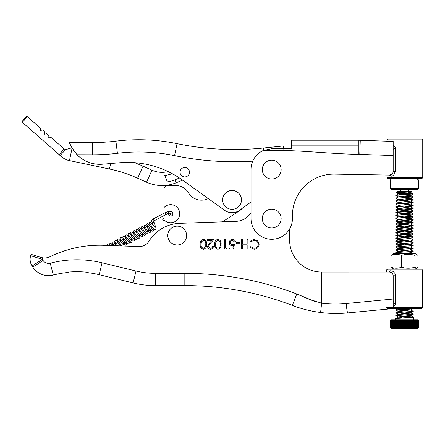 <?xml version="1.0" encoding="UTF-8"?>
<svg xmlns="http://www.w3.org/2000/svg" width="445" height="445" viewBox="0 0 445 445"><rect width="100%" height="100%" fill="white"/><g stroke="black" fill="none" stroke-linecap="round" stroke-linejoin="round"><path stroke-width="0.67" d="M152.129 222.411L151.706 221.66A0.94 0.89 -29.9 0 0 152.935 221.988A0.94 0.89 -29.9 0 0 153.347 220.737L153.764 221.482A0.94 0.89 150.1 0 1 153.358 222.734A0.94 0.89 150.1 0 1 152.112 222.383M153.492 218.862L154.176 220.442M164.995 212.816L165.673 214.395M163.988 219.051A0.94 0.662 -97.4 0 0 163.343 218.528A0.94 0.662 -97.4 0 0 162.953 218.734A0.94 0.662 -97.4 0 0 162.814 219.786A0.94 0.662 -97.4 0 0 163.499 220.403A0.94 0.662 -97.4 0 0 163.877 220.203A0.94 0.662 -97.4 0 0 163.988 220.025M151.706 221.66C151.445 220.331 152.023 219.374 153.442 218.795L164.945 212.749L168.611 211.458L170.296 211.342L171.965 211.809L172.777 212.671L172.888 214.457M422.75 177.7L421.81 178.64L387.912 178.64L386.972 177.7L422.75 177.7L422.75 140.036L386.972 140.036L387.912 139.09L421.81 139.09L422.75 140.036M386.972 177.7L386.972 175.041L334.596 174.123L389.358 175.08A3.766 3.766 0 0 0 393.191 171.314L393.191 155.539L358.308 154.348C326.569 153.798 294.835 149.32 263.095 150.582L271.728 148.697L291.525 148.697L283.776 148.697L291.525 148.697L291.525 140.225L358.308 140.225L291.525 140.225L291.525 148.697L291.525 145.871L358.308 145.871L291.525 145.871L291.525 148.697L271.728 148.697L263.095 150.582A20.715 20.715 0 0 0 251.013 169.412L251.013 218.562A20.715 20.715 0 0 0 271.728 239.277A20.715 20.715 0 0 0 292.443 218.562L292.443 215.547A41.43 41.43 0 0 1 333.872 174.117L334.596 174.123L333.872 174.117A41.43 41.43 0 0 0 292.443 215.547M386.972 141.187L386.972 140.036M395.382 147.356L393.191 145.409L393.191 149.832L395.382 147.356L395.382 171.314L393.569 175.33L391.761 176.242L389.475 175.08L392.201 173.862M359.788 154.37L360.278 140.258L358.308 140.225L393.191 141.404L393.191 155.539M251.013 212.805A18.829 18.829 0 0 1 235.894 221.354L222.494 221.827L239.249 210.936A13.183 13.183 0 0 0 242.097 208.432L251.013 201.991L251.013 212.805A18.829 18.829 0 0 1 235.894 221.354L179.724 223.329A37.664 37.664 0 0 0 148.997 241.184A11.297 11.297 0 0 1 138.99 246.541L103.54 245.306A112.986 112.986 0 0 0 49.985 256.726A12.243 12.243 0 0 1 42.826 257.839L40.962 257.416L42.826 257.839L42.353 259.346L32.107 266.038A12.243 12.243 0 0 1 30.672 255.697L31.094 254.34L40.962 257.416M252.716 161.185A294.712 294.712 0 0 1 174.573 155.639A176.075 176.075 0 0 0 117.408 153.291A200.556 200.556 0 0 1 92.51 154.788L77.063 154.754C71.912 148.107 69.409 144.019 69.542 142.495L92.538 142.545A188.313 188.313 0 0 0 115.911 141.143A188.313 188.313 0 0 1 177.054 143.652A282.469 282.469 0 0 0 263.245 148.035L283.493 145.954L283.971 150.582L284.772 150.582L280.973 150.582M263.585 174.329A9.417 9.417 0 0 1 267 161.457A9.417 9.417 0 0 1 279.872 164.873A9.417 9.417 0 0 1 276.456 177.744A9.417 9.417 0 0 1 263.585 174.329M168.633 231.645A9.417 9.417 0 0 1 181.104 226.978A9.417 9.417 0 0 1 185.771 239.449A9.417 9.417 0 0 1 173.3 244.116A9.417 9.417 0 0 1 168.633 231.645M163.977 213.7L163.966 207.62A9.039 9.039 0 0 1 179.702 213.672A9.039 9.039 0 0 1 163.988 219.786L164.005 227.378M168.321 213.439A2.353 2.353 0 0 0 170.663 216.042A2.353 2.353 0 0 0 173.016 213.683A2.353 2.353 0 0 0 170.835 211.342A2.353 2.353 0 0 0 168.332 213.333M208.249 198.559A15.063 15.063 0 0 1 188.547 192.846A15.063 15.063 0 0 0 175.597 185.526L167.687 185.543A3.766 3.766 0 0 0 163.927 189.314L163.966 207.62M163.988 219.786L163.977 215.285M181.41 175.519A4.706 4.706 0 0 1 181.46 168.861A4.706 4.706 0 0 1 188.113 168.905A4.706 4.706 0 0 1 188.068 175.564A4.706 4.706 0 0 1 181.41 175.519M398.898 191.317L411.542 191.317L411.998 191.823L396.022 192.763L413.238 193.942L395.727 195.377L398.503 196.929L395.727 198.242L398.503 199.788L395.733 201.101L398.503 202.653L395.733 203.966L398.503 205.512L395.733 206.925L399.727 208.61L410.474 209.667L398.498 211.102L410.474 212.526L398.503 213.962L410.474 215.391L398.503 216.826L410.474 218.256L398.503 219.685L410.474 221.115L398.503 222.55L410.474 223.98L398.503 225.415L410.479 226.839L398.503 228.274L410.479 229.703L398.503 231.139L410.479 232.568L398.503 233.998L410.479 235.427L398.509 236.862L410.479 238.292L398.509 239.727L410.479 241.151L398.509 242.586L404.494 243.376M390.387 320.689L391.327 319.749L417.694 319.744L418.634 320.684L390.387 320.689L390.254 327.381M414.69 320.784L414.69 327.375L414.69 320.784L414.072 320.784L414.072 327.375L413.889 320.784L413.227 320.784L413.227 327.375L413.032 320.784L412.331 320.784L412.331 327.375L412.12 320.784L411.38 320.784L411.386 327.375L411.163 320.784L410.396 320.784L410.396 327.375L410.168 320.784L409.367 320.784L409.367 327.375L409.133 320.784L408.31 320.784L408.315 327.375L408.076 320.784L407.231 320.784L407.236 327.375L406.991 320.784L406.135 320.784L406.14 327.375L405.89 320.784L405.033 320.784L405.033 327.375L404.783 320.784L403.921 320.784L403.926 327.375L403.676 320.784L402.82 320.784L402.82 327.375L402.575 320.784L401.724 320.784L401.724 327.375L401.479 320.784L400.645 320.784L400.645 327.375L400.405 320.784L399.593 320.784L399.593 327.375L399.36 320.784L399.109 327.375L398.347 327.375L398.342 320.784L397.58 320.784L397.368 327.375L397.368 320.784L397.101 327.375L396.434 327.375L396.434 320.789L396.167 327.375L395.549 327.375L395.277 320.789L395.277 327.375L394.721 327.381L394.448 320.789L394.448 327.381L393.953 327.381L393.68 320.789L393.68 327.381L393.252 327.381L392.98 320.789L392.98 327.381L392.618 327.381L392.351 320.789L392.351 327.381L392.056 327.381L391.795 320.789L391.583 327.381L391.322 320.789L391.322 327.381L390.393 327.381M414.345 320.784L414.345 327.375L414.862 327.375L415.129 320.784L414.862 327.375M415.129 320.784L415.446 320.784L415.446 327.375L415.853 320.784L415.586 327.375M415.853 320.784L416.136 320.784L416.136 327.375L416.503 320.784L416.236 327.375M416.503 320.784L416.759 327.375L417.076 320.784L416.82 327.375M417.076 320.784L417.299 327.375L417.577 320.784L417.327 327.375M390.387 327.381L391.333 328.321L399.332 328.321L417.694 328.315L418.639 327.375M403.943 316.406L413.31 317.074M404.511 316.367L413.438 317.179L395.605 318.548L395.566 319.749M394.899 320.789L394.899 327.375L394.899 320.789L395.277 320.789M396.161 320.789L395.739 320.789L395.744 327.375M397.101 320.789L396.634 320.789L396.64 327.375M399.109 320.784L398.57 320.784L398.57 327.375M401.49 317.947L401.802 317.58L398.525 317.007L395.755 318.459L413.266 317.029L410.496 315.572L398.525 317.007M400.995 316.645L400.572 316.15L395.761 315.694L398.531 317.146M404.483 196.145L413.233 196.901L395.727 198.242M404.483 199.01L413.233 199.766L395.733 201.101M404.483 201.869L413.238 202.625L395.733 203.966M404.483 204.733L413.238 205.49L395.733 206.83M404.488 207.593L413.238 208.349L396.323 209.567L395.733 209.784L398.503 211.242M404.488 210.457L413.238 211.214L396.323 212.426L395.733 212.649L398.509 214.101M404.488 213.322L413.238 214.078L396.323 215.291L395.739 215.513L398.509 216.965M404.488 216.181L413.238 216.938L396.323 218.156L395.739 218.373L398.509 219.824M404.488 219.046L413.238 219.802L395.739 221.237L413.238 222.661L395.733 224.002L413.244 225.431L395.739 226.867L413.244 228.291L395.739 229.726L413.244 231.155L395.739 232.59L413.244 234.014L395.739 235.45L413.249 236.879L395.739 238.314L404.494 239.082M410.479 238.292L413.244 239.838L395.739 241.179L404.494 241.941M410.479 241.151L413.244 242.697L395.739 244.038L404.494 244.806M413.244 242.697L410.474 244.155L413.244 245.562L395.739 246.903L404.494 247.67M413.244 245.562L410.474 247.014L413.249 248.427L395.744 249.762L404.494 250.529M410.485 249.74L413.249 251.286L395.744 252.627L404.494 253.394M413.244 308.541L395.755 309.876L413.266 311.3L395.755 312.735L413.266 314.164L395.761 315.694M407.937 192.123L410.462 192.629L398.87 193.825L395.727 195.377M396.022 192.763L399.727 194.298L410.468 195.355L398.498 196.79M404.483 197.574L410.462 198.359L398.498 199.649M404.483 200.439L410.468 201.218L398.498 202.514M404.483 203.304L410.468 204.083L398.498 205.379M404.483 206.163L410.468 206.942L398.503 208.377M410.474 244.155L398.509 245.451L404.494 246.235M410.474 247.014L398.509 248.31L404.494 249.1M413.249 248.427L409.255 250.112L398.509 251.175L404.494 251.965M413.249 251.286L410.479 252.743L402.263 253.555M398.503 308.546L410.496 309.848L398.525 311.283L410.496 312.713L398.531 314.287L410.496 315.572M398.014 191.317L396.005 192.73M399.36 191.317L396.873 191.917M398.67 320.784L398.67 327.375M400.166 320.784L400.166 327.375L399.593 327.375M399.71 320.784L399.716 327.375M401.245 320.784L401.251 327.375L400.645 327.375M400.784 320.784L400.784 327.375M402.352 320.784L402.352 327.375L401.724 327.375M401.88 320.784L401.88 327.375M403.465 320.784L403.47 327.375L402.82 327.375M402.992 320.784L402.992 327.375M404.588 320.784L404.594 327.375L403.926 327.375M404.116 320.784L404.116 327.375M405.712 320.784L405.712 327.375L405.033 327.375M405.239 320.784L405.239 327.375M406.83 320.784L406.83 327.375L406.14 327.375M406.357 320.784L406.357 327.375M407.926 320.784L407.932 327.375L407.236 327.375M407.464 320.784L407.464 327.375M409.011 320.784L409.011 327.375L408.315 327.375M408.555 320.784L408.555 327.375M410.062 320.784L410.062 327.375L409.367 327.375M409.617 320.784L409.623 327.375M411.08 320.784L411.08 327.375L410.396 327.375M410.652 320.784L410.652 327.375M412.059 320.784L412.059 327.375L411.386 327.375M411.647 320.784L411.647 327.375M412.988 320.784L412.988 327.375L412.331 327.375M412.598 320.784L412.598 327.375M413.889 320.784L413.867 327.375L413.227 327.375M413.5 320.784L413.5 327.375M415.446 327.375L415.135 327.375M416.136 327.375L415.853 327.375M418.784 320.784L418.823 327.375L418.823 320.784L417.766 320.784L417.577 327.375M418.15 320.784L418.15 327.375L417.766 327.375M417.994 320.784L417.994 327.375M418.445 320.784L418.45 327.375L418.15 327.375M418.328 320.784L418.333 327.375M418.662 320.784L418.45 327.375M418.578 320.784L418.584 327.375M418.745 320.784L418.745 327.375M391.322 320.789L390.248 320.789M390.321 320.789L390.321 327.381M390.615 320.789L390.615 327.381M390.51 320.789L390.51 327.381M390.927 320.789L390.927 327.381M390.782 320.789L390.782 327.381M391.144 320.789L391.144 327.381M391.795 320.789L391.322 327.381M392.351 320.789L392.106 327.381M392.98 320.789L392.707 327.381M393.68 320.789L393.374 320.789L393.374 327.381M394.448 320.789L394.114 320.789L394.114 327.381M395.783 320.789L395.783 327.375M396.695 320.789L396.701 327.375M398.347 327.375L397.58 327.375M398.086 320.784L398.086 327.375M397.663 320.784L397.663 327.375M387.562 308.546L421.459 308.541L422.4 307.601L422.388 269.937L386.61 269.943L386.61 272.017L321.841 272.029M386.61 269.943L387.551 269.002L421.448 268.997L422.388 269.937M386.622 307.606L422.4 307.601M30.672 255.697L42.353 259.346L43.059 260.425A6.592 6.592 0 0 0 50.235 263.201A106.4 106.4 0 0 1 102.055 262.789L136.009 271.033A81.919 81.919 0 0 0 155.349 273.341L184.836 273.336A313.541 313.541 0 0 1 296.759 293.967L308.875 299.179L321.646 303.201C329.812 304.202 337.983 304.308 346.166 303.529L393.208 299.023L393.202 275.783C392.963 273.508 391.706 272.257 389.436 272.017L388.618 272.017L390.727 270.682L393.096 271.361L394.849 273.313L395.344 274.782L395.438 304.63L393.208 301.393L393.208 306.299L395.438 304.63M210.452 248.282C211.776 248.171 212.504 247.448 212.632 246.107L213.478 246.107C213.322 248.021 212.298 249.066 210.407 249.244C208.672 249.117 207.72 248.188 207.559 246.447L209.467 243.07L211.82 240.556L207.442 240.556L207.442 239.588L213.839 239.588L210.185 243.487L208.405 246.374L210.452 248.282M226.878 248.037L226.321 249L224.58 249L224.58 239.588L225.426 239.588L225.426 248.037L226.878 248.037M239.911 242.72L239.911 243.688L236.289 243.688L236.289 242.72L239.911 242.72M254.039 249.233L249.934 247.27L250.674 246.702L254.095 248.271C256.615 248.093 258.005 246.764 258.261 244.277C257.994 241.763 256.587 240.439 254.034 240.306L250.668 241.874L249.929 241.312L254.028 239.338L257.911 240.984L259.107 244.338C258.812 247.392 257.121 249.028 254.039 249.233M321.652 303.101L321.64 272.029A32.012 32.012 0 0 1 289.623 240.027L289.617 228.997L289.623 240.027M247.999 239.582L248.004 248.994L247.159 248.994L247.153 245.134L242.325 245.134L242.33 249L241.485 249L241.479 239.582L242.325 239.582L242.325 244.172L247.153 244.166L247.153 239.582L247.999 239.582M233.514 249L229.653 249L229.653 248.032L232.857 248.032L233.364 245.557L232.251 245.74C230.388 245.573 229.398 244.55 229.292 242.659C229.436 240.606 230.532 239.499 232.574 239.343C234.209 239.471 235.171 240.356 235.444 241.997L234.598 241.997L232.524 240.306C231.061 240.439 230.265 241.235 230.132 242.697C230.265 244.044 231.027 244.739 232.407 244.772L234.482 244.294L233.514 249M217.933 239.343C220.303 239.972 221.354 241.618 221.082 244.288C221.36 246.964 220.314 248.616 217.933 249.244C215.536 248.627 214.451 246.981 214.685 244.294C214.446 241.607 215.53 239.961 217.933 239.343M203.448 239.349C205.818 239.977 206.869 241.624 206.597 244.294C206.875 246.969 205.824 248.616 203.448 249.25C201.045 248.633 199.966 246.981 200.2 244.294C199.961 241.613 201.045 239.966 203.448 239.349M138.99 246.541A11.297 11.297 0 0 0 148.997 241.184M389.436 272.017L321.64 272.029M393.208 307.606L393.202 275.783L395.433 275.778M393.208 308.546L347.723 312.902C338.662 313.764 329.623 313.619 320.6 312.473C315.511 311.767 312.351 311.272 306.288 309.781C301.165 308.474 296.531 307.017 292.393 305.404C296.531 307.017 301.165 308.474 306.288 309.781C312.351 311.272 315.511 311.767 320.6 312.473C329.623 313.619 338.662 313.764 347.723 312.902C347.267 312.334 346.75 309.208 346.166 303.529M320.6 312.473L321.646 303.201M308.908 299.19L315.116 301.526L296.759 293.967L292.393 305.404A301.304 301.304 0 0 0 184.836 285.579L155.349 285.584A94.156 94.156 0 0 1 133.122 282.925L99.168 274.687A94.156 94.156 0 0 0 89.195 272.829M67.095 272.546L67.095 272.546A94.156 94.156 0 0 0 53.311 275.049A18.829 18.829 0 0 1 32.813 267.122L32.107 266.038M87.159 272.251A94.485 94.485 0 0 0 68.975 272.04L67.095 272.512L68.975 272.04A94.485 94.485 0 0 1 87.159 272.251L87.159 272.585A94.156 94.156 0 0 1 88.566 272.746M217.905 248.277C219.719 247.709 220.498 246.38 220.236 244.294C220.498 242.208 219.719 240.879 217.905 240.311L215.886 241.93L215.53 244.294C215.313 246.374 216.109 247.698 217.905 248.277M203.421 248.282C205.234 247.715 206.013 246.385 205.751 244.299C206.013 242.214 205.234 240.884 203.421 240.317L201.401 241.93L201.045 244.299C200.829 246.374 201.618 247.704 203.421 248.282M143.045 166.185A150.649 150.649 0 0 0 134.596 162.686A94.156 94.156 0 0 1 168.121 171.586A24.481 24.481 0 0 1 151.968 170.201L143.045 166.185L137.633 178.206A137.472 137.472 0 0 0 109.498 169.028L69.453 160.606C66.355 160.078 63.223 158.392 60.058 155.539L65.654 149.62L72.168 147.707M179.48 178.006L174.907 179.847L176.103 182.812A37.664 37.664 0 0 1 146.555 182.222L137.633 178.206M62.456 153.002L60.058 155.539L59.168 154.626L64.147 148.941L51.069 137.488L48.739 137.95L48.894 135.58L46.82 133.761L44.489 134.229L44.645 131.859L42.57 130.04L40.239 130.507L40.395 128.138L27.317 116.679L22.3 122.331L59.168 154.626M176.103 182.812L182.628 180.181M172.154 173.633A27.679 27.679 0 0 1 164.739 175.425L167.364 181.927A34.465 34.465 0 0 0 174.907 179.847M65.654 149.62L64.147 148.941M22.823 120.384L25.988 116.768L27.317 116.679M23.763 119.305L22.995 120.183M22.25 121.034L22.3 122.331M223.496 195.978A9.417 9.417 0 0 1 235.967 191.317A9.417 9.417 0 0 1 240.634 203.788A9.417 9.417 0 0 1 228.163 208.449A9.417 9.417 0 0 1 223.496 195.978M73.664 150.666L72.947 149.592M72.446 148.786L72.079 148.163M77.063 154.754A32.012 32.012 0 0 0 102.617 164.216L119.605 162.764A94.156 94.156 0 0 1 182.489 180.08L224.597 210.285A12.805 12.805 0 0 0 239.56 210.263L251.013 201.991M69.948 143.629L70.505 145.009M390.321 180.019L391.261 179.079L417.354 179.074L418.639 180.014L390.321 180.019L390.321 188.496L418.639 188.491L418.639 180.014M418.639 188.491L417.699 189.431L391.261 189.436L390.321 188.496M393.669 269.002L391.044 267.161C394.526 268.546 398.019 268.546 401.518 267.161C405.996 268.546 410.479 268.541 414.974 267.156L416.464 268.213L417.955 267.156L417.955 255.391L416.459 254.34L414.968 255.391C410.496 254.012 406.007 254.012 401.512 255.397C398.03 254.012 394.537 254.012 391.038 255.397L393.669 253.561L415.324 253.555L417.021 254.495M414.974 267.156L414.968 255.391M401.518 267.161L401.512 255.397M391.044 267.161L391.038 255.397M263.585 223.29A9.417 9.417 0 0 1 267 210.418A9.417 9.417 0 0 1 279.872 213.834A9.417 9.417 0 0 1 276.456 226.705A9.417 9.417 0 0 1 263.585 223.29M395.382 171.314L393.191 171.314M358.308 140.225L358.308 154.348M184.836 285.579L184.836 273.336M155.349 285.584L155.349 273.341M133.122 282.925L136.009 271.033M99.168 274.687L102.055 262.789M53.311 275.049L50.235 263.201M32.813 267.122L43.059 260.425M110.655 163.526L109.498 169.028M72.073 148.152L69.453 160.606M151.968 170.201L146.555 182.222M92.538 142.545L92.51 154.788M115.911 141.143L117.408 153.291M177.054 143.652L174.573 155.639M263.245 148.035L263.507 150.582M153.347 220.737L153.403 221.171L167.904 213.556L169.606 213.222L171.103 213.528L169.628 215.803M163.988 218.473L163.343 218.528M110.416 245.545L109.987 244.978M114.27 245.785L112.652 243.576M116.534 245.757L116.101 245.139M117.942 245.807L115.316 242.175M120.361 245.89L118.771 243.738M121.819 245.94L117.986 240.773M123.31 244.839L118.771 239.076L117.853 239.104L117.363 239.749L118.175 242.898M126.146 241.885L126.708 244.316L126.135 245.151L125.301 245.184L120.651 239.371M123.76 240.767L124.85 244.099M125.98 243.437L121.435 237.674L120.523 237.702L120.033 238.348L120.84 241.496M128.811 240.484L129.373 242.909L128.805 243.749L127.965 243.782L123.321 237.969M128.644 242.036L124.105 236.273L123.187 236.301L122.698 236.946L123.504 240.094M131.481 239.082L132.043 241.507L131.47 242.347L130.63 242.38L125.985 236.568M130.185 241.296L131.414 240.695L126.769 234.871L125.857 234.899L125.368 235.544L126.174 238.692M134.145 237.674L134.707 240.105L134.14 240.945L133.3 240.979L128.65 235.166M133.978 239.232L129.439 233.469L128.522 233.497L128.032 234.142L128.839 237.291M136.81 236.273L137.377 238.704L136.804 239.543L135.964 239.577L131.32 233.764M136.643 237.83L132.104 232.067L131.186 232.095L130.697 232.741L131.509 235.889M139.48 234.871L140.042 237.302L139.474 238.142L138.634 238.175L133.984 232.362M139.313 236.429L134.774 230.666L133.856 230.694L133.367 231.339L134.173 234.487M142.144 233.469L142.712 235.9L142.139 236.74L141.299 236.773L136.654 230.961M141.977 235.027L137.438 229.264L136.52 229.292L136.031 229.937L136.838 233.085M144.814 232.067L145.376 234.498L144.803 235.338L143.969 235.372L139.318 229.559M144.642 233.625L140.103 227.862L139.19 227.89L138.701 228.53L139.508 231.684M147.479 230.666L148.04 233.097L147.473 233.937L146.633 233.97L141.988 228.157M147.312 232.223L142.773 226.461L141.855 226.488L141.365 227.128L142.172 230.282M150.149 229.264L150.71 231.695L150.137 232.535L149.297 232.568L144.653 226.755M147.762 228.152L148.853 231.483M149.976 230.821L145.437 225.059L144.519 225.087L144.035 225.726L144.842 228.88M152.813 227.862L153.375 230.293L152.807 231.133L151.968 231.166L147.317 225.354M152.646 229.42L148.107 223.657L147.189 223.679L146.7 224.325L147.506 227.478M153.864 221.782L154.76 224.469C156.907 230.571 156.023 228.235 155.472 229.731C154.476 229.47 155.094 231.205 151.606 226.16L149.987 223.952M155.311 228.018L150.772 222.255L149.854 222.278L149.364 222.923L150.176 226.077M152.062 222.294L152.841 224.675M106.683 245.417L107.69 244.589L108.992 245.495M109.62 245.518L109.364 243.955L110.354 243.187L111.228 243.61L112.785 245.629M112.813 245.629L112.034 242.553L113.024 241.785L113.898 242.208L115.939 244.911M115.505 244.299L114.688 241.73L115.188 240.506L116.562 240.806L118.604 243.51M121.212 245.924L120.812 244.689M123.96 246.018L123.476 243.287M163.988 220.364L163.499 220.403M408.31 191.317L408.31 189.431M413.455 319.744L413.455 317.151M413.233 194.042L410.462 195.494M413.233 196.901L410.462 198.359M413.233 199.766L410.468 201.218M413.238 202.625L410.468 204.083M413.238 205.49L410.468 206.942M413.238 208.349L410.468 209.806M413.238 211.214L410.468 212.666M413.238 214.078L410.468 215.53M413.238 216.938L410.468 218.395M413.238 219.802L410.468 221.254M395.739 221.237L398.509 222.689M413.238 222.661L410.468 224.119M395.739 224.096L398.509 225.554M413.244 225.526L410.474 226.978M395.739 226.961L398.509 228.413M413.244 228.391L410.474 229.843M395.739 229.826L398.509 231.278M413.244 231.25L410.474 232.702M395.739 232.685L398.509 234.137M413.244 234.115L410.474 235.566M395.739 235.55L398.514 237.001M413.244 236.974L410.474 238.431M395.744 238.409L398.514 239.861M413.244 239.838L410.474 241.29M395.744 241.273L398.514 242.725M395.744 244.133L398.514 245.59M395.744 246.997L398.514 248.449M395.744 249.862L398.514 251.314M395.744 252.721L397.341 253.561M413.26 308.535L410.49 309.987M395.761 309.97L398.531 311.422M413.26 311.394L410.49 312.852M395.761 312.829L398.531 314.287M413.26 314.259L410.49 315.711M410.462 192.629L411.998 191.823M410.468 192.49L413.238 193.942M410.468 195.355L413.238 196.807M410.468 198.22L413.238 199.666M410.468 201.079L413.238 202.531M410.474 203.944L413.238 205.395M410.474 206.803L413.238 208.254M398.498 208.238L395.733 209.69M410.474 209.667L413.238 211.119M398.498 211.102L395.733 212.554M410.474 212.526L413.244 213.978M398.503 213.962L395.733 215.413M410.474 215.391L413.244 216.843M398.503 216.826L395.733 218.278M410.474 218.256L413.244 219.702M398.503 219.685L395.733 221.137M410.474 221.115L413.244 222.567M398.503 222.55L395.733 224.002M410.474 223.98L413.244 225.431M398.503 225.415L395.739 226.867M410.479 226.839L413.244 228.291M398.503 228.274L395.739 229.726M410.479 229.703L413.244 231.155M398.503 231.139L395.739 232.59M410.479 232.568L413.244 234.014M398.503 233.998L395.739 235.45M410.479 235.427L413.249 236.879M398.509 236.862L395.739 238.314M398.509 239.727L395.739 241.179M398.509 242.586L395.739 244.038M398.509 245.451L395.739 246.903M398.509 248.31L395.744 249.762M398.509 251.175L395.744 252.627M410.613 252.671L412.298 253.555M398.525 308.418L395.755 309.876M410.496 309.848L413.266 311.3M398.525 311.283L395.755 312.735M410.496 312.713L413.266 314.164M398.525 314.148L395.755 315.6M400.65 191.317L400.65 189.436M415.33 268.997L417.021 268.051"/></g></svg>
